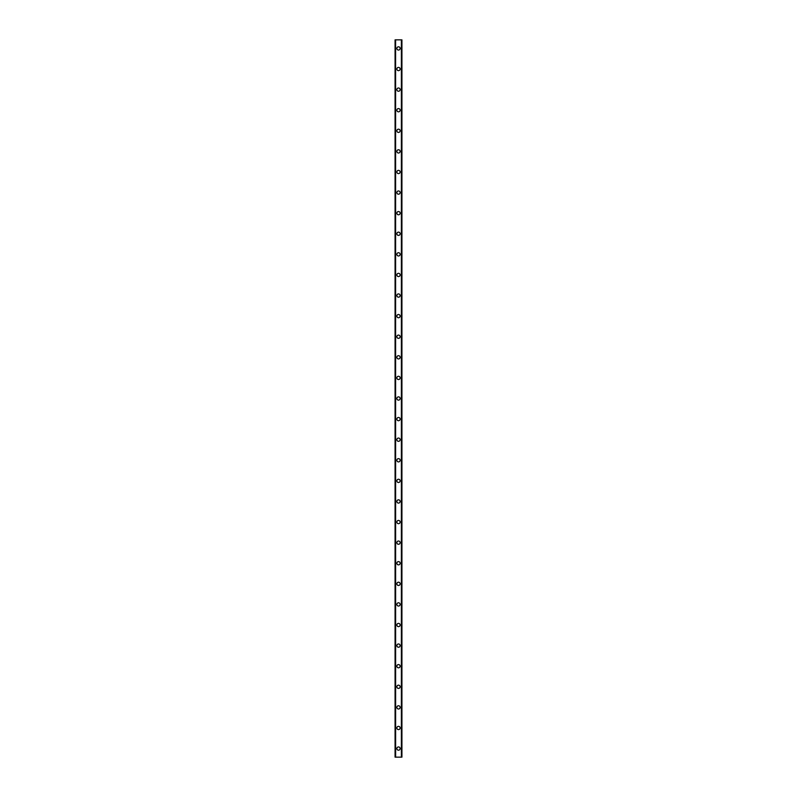 <?xml version="1.0" encoding="UTF-8"?>
<svg xmlns="http://www.w3.org/2000/svg" width="797" height="797" viewBox="0 0 797 797"><rect width="100%" height="100%" fill="white"/><g stroke="black" fill="none" stroke-linecap="round" stroke-linejoin="round"><path stroke-width="1.2" d="M396.866 748.572A1.634 1.634 0 0 1 398.5 746.938A1.634 1.634 0 0 1 400.134 748.572A1.634 1.634 0 0 1 398.5 750.196A1.634 1.634 0 0 1 396.866 748.572M396.866 727.98A1.634 1.634 0 0 1 398.5 726.346A1.634 1.634 0 0 1 400.134 727.98A1.634 1.634 0 0 1 398.5 729.604A1.634 1.634 0 0 1 396.866 727.98M396.866 707.387A1.634 1.634 0 0 1 398.5 705.753A1.634 1.634 0 0 1 400.134 707.387A1.634 1.634 0 0 1 398.5 709.011A1.634 1.634 0 0 1 396.866 707.387M396.866 686.795A1.634 1.634 0 0 1 398.5 685.161A1.634 1.634 0 0 1 400.134 686.795A1.634 1.634 0 0 1 398.5 688.419A1.634 1.634 0 0 1 396.866 686.795M396.866 666.202A1.634 1.634 0 0 1 398.5 664.568A1.634 1.634 0 0 1 400.134 666.202A1.634 1.634 0 0 1 398.5 667.826A1.634 1.634 0 0 1 396.866 666.202M396.866 645.61A1.634 1.634 0 0 1 398.5 643.976A1.634 1.634 0 0 1 400.134 645.61A1.634 1.634 0 0 1 398.5 647.234A1.634 1.634 0 0 1 396.866 645.61M396.866 625.017A1.634 1.634 0 0 1 398.5 623.384A1.634 1.634 0 0 1 400.134 625.017A1.634 1.634 0 0 1 398.5 626.641A1.634 1.634 0 0 1 396.866 625.017M396.866 604.425A1.634 1.634 0 0 1 398.5 602.791A1.634 1.634 0 0 1 400.134 604.425A1.634 1.634 0 0 1 398.5 606.049A1.634 1.634 0 0 1 396.866 604.425M396.866 583.832A1.634 1.634 0 0 1 398.5 582.199A1.634 1.634 0 0 1 400.134 583.832A1.634 1.634 0 0 1 398.5 585.466A1.634 1.634 0 0 1 396.866 583.832M396.866 563.24A1.634 1.634 0 0 1 398.5 561.606A1.634 1.634 0 0 1 400.134 563.24A1.634 1.634 0 0 1 398.5 564.874A1.634 1.634 0 0 1 396.866 563.24M396.866 542.647A1.634 1.634 0 0 1 398.5 541.014A1.634 1.634 0 0 1 400.134 542.647A1.634 1.634 0 0 1 398.5 544.281A1.634 1.634 0 0 1 396.866 542.647M396.866 522.055A1.634 1.634 0 0 1 398.5 520.421A1.634 1.634 0 0 1 400.134 522.055A1.634 1.634 0 0 1 398.5 523.689A1.634 1.634 0 0 1 396.866 522.055M396.866 501.462A1.634 1.634 0 0 1 398.5 499.829A1.634 1.634 0 0 1 400.134 501.462A1.634 1.634 0 0 1 398.5 503.096A1.634 1.634 0 0 1 396.866 501.462M396.866 480.87A1.634 1.634 0 0 1 398.5 479.236A1.634 1.634 0 0 1 400.134 480.87A1.634 1.634 0 0 1 398.5 482.504A1.634 1.634 0 0 1 396.866 480.87M396.866 460.277A1.634 1.634 0 0 1 398.5 458.644A1.634 1.634 0 0 1 400.134 460.277A1.634 1.634 0 0 1 398.5 461.911A1.634 1.634 0 0 1 396.866 460.277M396.866 439.685A1.634 1.634 0 0 1 398.5 438.051A1.634 1.634 0 0 1 400.134 439.685A1.634 1.634 0 0 1 398.5 441.319A1.634 1.634 0 0 1 396.866 439.685M396.866 419.092A1.634 1.634 0 0 1 398.5 417.459A1.634 1.634 0 0 1 400.134 419.092A1.634 1.634 0 0 1 398.5 420.726A1.634 1.634 0 0 1 396.866 419.092M396.866 398.5A1.634 1.634 0 0 1 398.5 396.866A1.634 1.634 0 0 1 400.134 398.5A1.634 1.634 0 0 1 398.5 400.134A1.634 1.634 0 0 1 396.866 398.5M396.866 377.908A1.634 1.634 0 0 1 398.5 376.274A1.634 1.634 0 0 1 400.134 377.908A1.634 1.634 0 0 1 398.5 379.541A1.634 1.634 0 0 1 396.866 377.908M396.866 357.315A1.634 1.634 0 0 1 398.5 355.681A1.634 1.634 0 0 1 400.134 357.315A1.634 1.634 0 0 1 398.5 358.949A1.634 1.634 0 0 1 396.866 357.315M396.866 336.723A1.634 1.634 0 0 1 398.5 335.089A1.634 1.634 0 0 1 400.134 336.723A1.634 1.634 0 0 1 398.5 338.356A1.634 1.634 0 0 1 396.866 336.723M396.866 316.13A1.634 1.634 0 0 1 398.5 314.496A1.634 1.634 0 0 1 400.134 316.13A1.634 1.634 0 0 1 398.5 317.764A1.634 1.634 0 0 1 396.866 316.13M396.866 295.538A1.634 1.634 0 0 1 398.5 293.904A1.634 1.634 0 0 1 400.134 295.538A1.634 1.634 0 0 1 398.5 297.171A1.634 1.634 0 0 1 396.866 295.538M396.866 274.945A1.634 1.634 0 0 1 398.5 273.311A1.634 1.634 0 0 1 400.134 274.945A1.634 1.634 0 0 1 398.5 276.579A1.634 1.634 0 0 1 396.866 274.945M396.866 254.353A1.634 1.634 0 0 1 398.5 252.719A1.634 1.634 0 0 1 400.134 254.353A1.634 1.634 0 0 1 398.5 255.986A1.634 1.634 0 0 1 396.866 254.353M396.866 233.76A1.634 1.634 0 0 1 398.5 232.126A1.634 1.634 0 0 1 400.134 233.76A1.634 1.634 0 0 1 398.5 235.394A1.634 1.634 0 0 1 396.866 233.76M396.866 213.168A1.634 1.634 0 0 1 398.5 211.534A1.634 1.634 0 0 1 400.134 213.168A1.634 1.634 0 0 1 398.5 214.801A1.634 1.634 0 0 1 396.866 213.168M396.866 192.575A1.634 1.634 0 0 1 398.5 190.951A1.634 1.634 0 0 1 400.134 192.575A1.634 1.634 0 0 1 398.5 194.209A1.634 1.634 0 0 1 396.866 192.575M396.866 171.983A1.634 1.634 0 0 1 398.5 170.359A1.634 1.634 0 0 1 400.134 171.983A1.634 1.634 0 0 1 398.5 173.616A1.634 1.634 0 0 1 396.866 171.983M396.866 151.39A1.634 1.634 0 0 1 398.5 149.766A1.634 1.634 0 0 1 400.134 151.39A1.634 1.634 0 0 1 398.5 153.024A1.634 1.634 0 0 1 396.866 151.39M396.866 130.798A1.634 1.634 0 0 1 398.5 129.174A1.634 1.634 0 0 1 400.134 130.798A1.634 1.634 0 0 1 398.5 132.432A1.634 1.634 0 0 1 396.866 130.798M396.866 110.205A1.634 1.634 0 0 1 398.5 108.581A1.634 1.634 0 0 1 400.134 110.205A1.634 1.634 0 0 1 398.5 111.839A1.634 1.634 0 0 1 396.866 110.205M396.866 89.613A1.634 1.634 0 0 1 398.5 87.989A1.634 1.634 0 0 1 400.134 89.613A1.634 1.634 0 0 1 398.5 91.247A1.634 1.634 0 0 1 396.866 89.613M396.866 69.02A1.634 1.634 0 0 1 398.5 67.396A1.634 1.634 0 0 1 400.134 69.02A1.634 1.634 0 0 1 398.5 70.654A1.634 1.634 0 0 1 396.866 69.02M396.866 48.428A1.634 1.634 0 0 1 398.5 46.804A1.634 1.634 0 0 1 400.134 48.428A1.634 1.634 0 0 1 398.5 50.062A1.634 1.634 0 0 1 396.866 48.428M401.857 39.85L395.073 39.85L395.073 757.15L401.927 757.15L401.927 39.85L401.857 757.15M401.379 757.15L401.379 39.85L401.409 757.15M395.591 757.15L395.591 39.85L395.621 757.15M395.073 39.85L395.073 757.15L395.073 39.85M401.927 39.85L401.927 757.15L401.927 39.85M395.143 39.85L395.143 757.15M395.561 39.85L395.561 757.15M401.439 39.85L401.439 757.15"/></g></svg>
